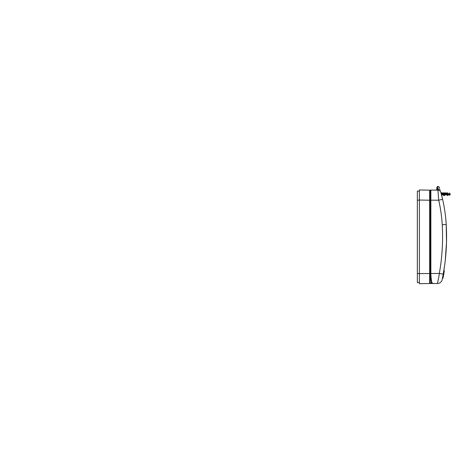<?xml version="1.0" encoding="UTF-8"?>
<svg xmlns="http://www.w3.org/2000/svg" width="474" height="474" viewBox="0 0 474 474"><rect width="100%" height="100%" fill="white"/><g stroke="black" fill="none" stroke-linecap="round" stroke-linejoin="round"><path stroke-width="0.71" d="M442.858 276.301L443.634 271.963A211.582 211.582 0 0 0 443.806 270.944L442.224 279.506A211.582 211.582 0 0 0 442.491 278.191L442.888 276.152M443.32 273.782L443.279 274.037A211.582 211.582 0 0 0 443.391 273.38L443.587 272.26M443.137 274.813L443.279 274.037L443.783 274.037A211.582 211.582 0 0 0 444.138 271.993A211.582 211.582 0 0 0 444.31 270.944L443.747 274.221M442.52 278.054L442.621 277.551M442.509 278.096L442.686 277.201L442.509 278.096M442.864 276.283L442.224 279.506A211.582 211.582 0 0 0 442.923 275.957L444.606 265.63A0.806 0.806 0 0 1 444.606 265.641L444.813 264.083A0.806 0.806 0 0 1 444.808 264.101L445.287 260.143A0.806 0.806 0 0 1 445.287 260.155L446.502 242.327L446.212 224.486C447.183 241.118 446.2 257.672 443.255 274.15L443.072 275.181M443.617 272.064L443.391 273.38A211.582 211.582 0 0 0 443.403 273.308M443.474 272.911L443.391 273.38M443.516 272.657L443.605 272.141M443.54 272.544L443.599 272.177A211.582 211.582 0 0 1 443.474 272.929M442.206 279.589L442.224 279.506A211.582 211.582 0 0 0 442.698 277.136A211.582 211.582 0 0 0 443.036 275.376M443.066 275.216A211.582 211.582 0 0 0 443.083 275.092A211.582 211.582 0 0 0 443.255 274.15L442.224 279.506A5.036 5.036 0 0 1 437.336 283.529C437.301 283.665 438.811 278.06 439.327 273.439C442.206 257.311 443.172 241.076 442.224 224.723C441.744 216.452 440.571 208.282 438.705 200.212L437.929 190.133L438.734 189.079C437.656 185.553 437.656 185.553 438.734 189.079C437.656 185.553 437.656 185.553 438.734 189.079L437.674 189.073L436.21 190.115L437.929 190.133A3.022 3.022 0 0 1 440.814 192.337L442.598 199.305C444.517 207.636 445.72 216.026 446.212 224.486L442.224 224.723M430.481 190.234A0.504 0.504 0 0 0 430.351 190.572L430.351 190.572A0.504 0.504 0 0 1 430.86 190.068L430.86 273.516C431.026 277.859 431.405 280.946 431.992 282.777L432.975 283.571L437.336 283.529L432.975 283.571A1.511 1.511 0 0 1 432.406 283.464L429.651 283.511A0.504 0.504 0 0 0 430.149 283.008L431.358 283.008L431.358 282.362M429.651 283.511L419.371 283.689L429.651 283.511L429.651 200.218L419.371 200.04L419.371 191.111L417.351 191.075L417.351 282.581L419.371 282.545L419.371 189.967L429.651 190.145A0.504 0.504 0 0 1 430.149 190.649L430.149 283.008M419.371 190.649L419.371 189.967M419.371 283.689L419.371 273.617L439.327 273.439L443.255 274.15M430.481 200.218L429.651 200.218L429.651 190.145A0.504 0.504 0 0 1 430.149 190.649L430.481 273.439M430.884 279.435L430.748 278.422M430.86 273.516L430.481 273.516C430.546 277.254 430.842 280.045 431.358 281.888L431.5 282.439A0.504 0.462 -14.7 0 0 431.992 282.777M430.469 198.511L430.445 196.935M430.422 195.448L430.404 194.411M430.398 194.026L430.38 192.924M430.362 192L430.356 191.289M441.353 192.847L441.857 192.865M442.657 192.888L443.267 192.906M445.388 192.954L446.123 192.965M446.644 192.977L447.877 192.989M441.318 192.847L447.9 192.989M448.09 195.43L447.012 195.442M444.902 195.472L443.303 195.513M441.478 194.784L449.411 194.63M448.736 194.636L448.22 194.642M447.598 194.648L447.278 194.654M449.488 195.418L450.3 194.21L441.33 194.21M448.137 193.777L448.807 193.783M449.068 193.783L441.17 193.629M445.702 192.959L445.204 192.954M443.557 192.912L441.395 192.847M444.019 206.202L443.273 202.374A0.806 0.806 0 0 0 443.273 202.374L444.043 206.309A0.806 0.806 0 0 0 444.037 206.291A0.806 0.806 0 0 1 444.043 206.309A0.806 0.806 169.7 0 0 444.037 206.291M442.917 200.733A0.806 0.806 0 0 0 442.917 200.727A0.806 0.806 167.6 0 0 442.917 200.727L442.574 199.21L442.917 200.733A0.806 0.806 0 0 1 442.917 200.733L442.917 200.733M436.898 189.132A1.007 1.001 0 0 1 437.905 188.131L437.674 189.073A1.007 1.001 27.9 0 0 436.785 189.606L436.898 187.461C437.324 186.531 437.662 186.193 437.905 186.454L437.905 188.131M443.569 203.826L443.273 202.374A0.806 0.806 0 0 1 443.273 202.38A0.806 0.806 168.2 0 1 443.273 202.386M442.402 198.482L442.278 197.936M440.18 190.151C439.096 186.62 439.096 186.62 440.18 190.151A1.511 1.505 163.4 0 0 438.734 189.079M442.787 200.147L442.621 199.394M440.702 191.94C440.346 190.702 440.346 190.702 440.702 191.94C440.346 190.702 440.346 190.702 440.702 191.94L440.749 192.106M440.986 192.942L441.75 195.815M436.044 190.127L436.785 189.606M444.031 206.267L443.771 204.851M443.498 203.476L443.563 203.79M444.014 269.665A0.806 0.806 0 0 1 444.008 269.67L444.606 265.63A0.806 0.806 0 0 1 444.606 265.641A0.806 0.806 0 0 0 444.606 265.63M444.808 264.101A0.806 0.806 0 0 0 444.813 264.083A0.806 0.806 0 0 1 444.808 264.101L445.287 260.143A0.806 0.806 0 0 1 445.287 260.155A0.806 0.806 0 0 0 445.287 260.143M440.328 282.51L440.678 282.22L440.328 282.51M430.481 200.147L438.705 200.212L442.598 199.305L442.165 197.486M442.035 196.959L441.756 195.839M430.86 190.068A0.504 0.504 0 0 0 430.351 190.572A0.504 0.504 0 0 1 430.86 190.068L437.929 190.133A3.022 3.022 0 0 1 440.814 192.337M432.975 283.571C432.282 283.571 431.79 283.197 431.5 282.439M442.491 278.191L442.994 278.191A211.582 211.582 0 0 0 443.202 277.136L443.783 274.037A211.582 211.582 0 0 1 443.587 275.092L443.403 276.099M443.362 276.312L443.516 275.501M442.698 277.136L443.202 277.136A211.582 211.582 0 0 0 443.587 275.092L443.083 275.092M443.806 270.944L444.31 270.944M443.634 271.993L444.138 271.993M437.336 283.529A5.036 5.036 0 0 0 442.224 279.506A211.582 211.582 0 0 0 442.923 275.957M431.168 283.488L431.156 283.008M431.358 282.978L431.755 282.972M419.371 273.516L417.351 273.516M419.371 200.147L417.351 200.147M449.488 193.001L450.3 194.21M437.923 186.454L438.788 186.72L439.374 187.532M439.57 188.154L439.362 187.491"/></g></svg>
